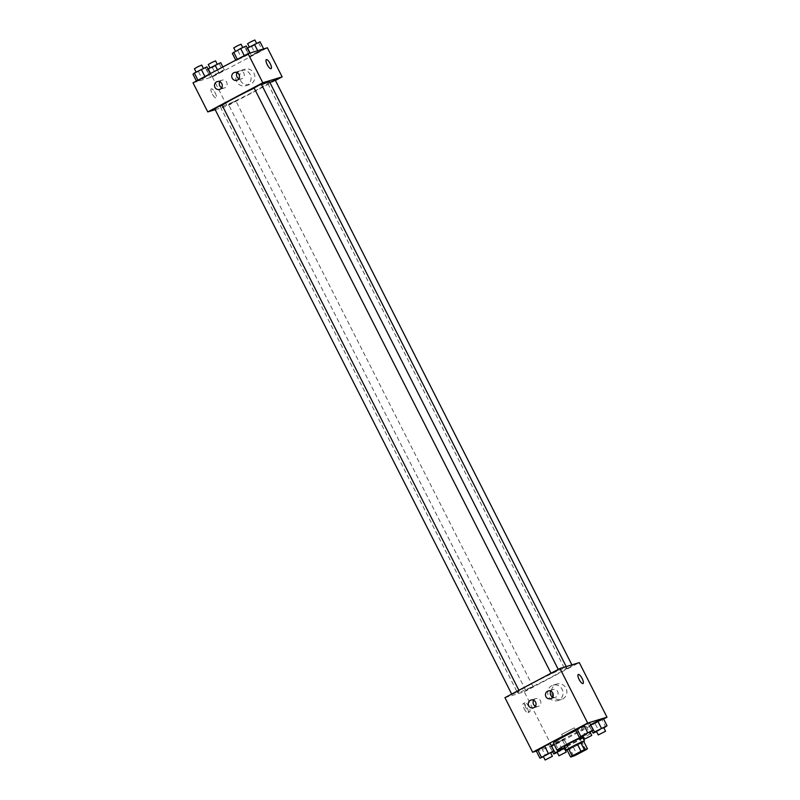 <?xml version="1.0" encoding="UTF-8"?>
<svg xmlns="http://www.w3.org/2000/svg" width="800" height="800" viewBox="0 0 800 800"><rect width="100%" height="100%" fill="white"/><g stroke="black" fill="none" stroke-linecap="round" stroke-linejoin="round"><path stroke-width="0.6" stroke-dasharray="4 3" d="M561.94 734.26L574.34 727.83L561.94 734.26M566.92 749.74L570.01 748.8L573.71 756.07M583.77 741.5A9.71 0.55 -26.9 0 1 582.17 742.55L585.86 749.82M570.01 748.8A9.71 0.55 -26.9 0 0 573.35 747.23L582.17 742.55M567.08 750.07A10.22 0.58 153.1 0 0 575.6 746.13A10.22 0.58 153.1 0 0 583.81 741.58M582.61 737.36A10.22 0.58 -26.9 0 1 575.16 741.78A10.22 0.58 -26.9 0 1 564.9 746.54A10.22 0.58 -26.9 0 1 564.39 746.6M573.35 747.23L577.04 754.5M582.99 736.24A18.39 1.04 -26.9 0 1 589.9 733.66A18.39 1.04 -26.9 0 1 583.74 737.71M583 738.13A18.39 1.04 -26.9 0 1 564.78 747.37M575.87 730.56A18.39 1.04 -26.9 0 1 586.2 726.39A18.39 1.04 -26.9 0 1 572.79 734.34A18.39 1.04 -26.9 0 1 554.33 742.91A18.39 1.04 -26.9 0 1 553.41 743.03M536.36 751.1L551.96 746.36L603.59 718.98M543.42 756.66L545.55 755.71L541.86 748.44L536.27 750.92L550.17 743.55L548.81 744.75L552.5 752.03M582.77 735.8L584.9 734.85L581.21 727.58L575.62 730.06L589.52 722.69L588.16 723.89L591.85 731.17M592.05 731L589.44 725.86L603.34 718.49L601.98 719.69L605.67 726.97M552.7 751.86L550.09 746.72L563.99 739.35L553.99 744.18L558.4 741.84L561.87 748.68M578.25 674.49L578.25 674.49A5.11 1.55 62.1 0 0 579.27 679.73A5.11 1.55 62.1 0 0 583.03 683.51L583.03 683.51M562.8 698.9A8.03 7.64 -106.9 0 0 556.83 684.06A8.03 7.64 -106.9 0 0 551.86 693.97A8.03 7.64 -106.9 0 0 562.8 698.9M504.94 697.66L524.27 691.79L551.96 746.36M524.27 691.79L579.3 662.61M558.98 700.06A8.03 7.64 73.1 0 1 548.04 695.13A8.03 7.64 73.1 0 1 562.42 689.99A8.03 7.64 73.1 0 1 558.98 700.06M524.1 708.63A5.11 1.55 62.1 0 0 528.01 712.69A5.11 1.55 62.1 0 0 526.98 707.45A5.11 1.55 62.1 0 0 523.22 703.66A5.11 1.55 62.1 0 0 524.1 708.63M525.84 707.71A5.11 1.55 -117.9 0 1 524.95 702.74A5.11 1.55 -117.9 0 1 528.72 706.53A5.11 1.55 -117.9 0 1 529.74 711.77A5.11 1.55 -117.9 0 1 525.84 707.71M552.68 697.12A4.09 3.89 -106.9 0 0 557.91 692.29A4.09 3.89 -106.9 0 0 550.87 691.18M535.48 706.24A4.09 3.89 -106.9 0 0 540.71 701.4A4.09 3.89 -106.9 0 0 533.68 700.3M532.8 686.64L525.71 690.31L532.8 686.64M551.44 673.63L558.53 669.96L551.44 673.63M512.1 694.49L519.18 690.82L512.1 694.49M565.26 669.43L572.35 665.76L565.26 669.43M518.87 692.46A27.62 1.56 -26.9 0 1 517.49 692.63A27.62 1.56 -26.9 0 1 541.42 678.75A27.62 1.56 -26.9 0 1 566.75 667.64A27.62 1.56 -26.9 0 1 546.61 679.58A27.62 1.56 -26.9 0 1 518.87 692.46M269.59 81.9A27.62 1.56 -26.9 0 1 249.45 93.84A27.62 1.56 -26.9 0 1 221.71 106.72A27.62 1.56 -26.9 0 1 220.33 106.89A27.62 1.56 -26.9 0 1 222.12 105.28M254.18 88.12A27.62 1.56 -26.9 0 1 261.61 84.7M235.64 100.9L228.55 104.58L235.64 100.9M261.37 84.22L254.08 87.92M222.02 105.08L214.73 108.78M275.19 80.02L269.88 82.48M215.19 109.67L227.11 106.05L275.4 80.44M224.38 69.94L210.48 77.31L218.79 72.42L224.38 69.94L210.48 77.31L223.02 71.14L224.38 69.94L222.88 66.98M263.73 49.08L249.83 56.45L258.14 51.56L263.73 49.08L249.83 56.45L262.37 50.28L263.64 48.9M249.91 53.28L236.01 60.65L244.32 55.76L249.91 53.28L236.01 60.65L248.55 54.48L249.82 53.1M193.01 82.82L212.34 76.94L267.37 47.77M196.66 81.51L210.56 74.14L202.25 79.02L196.66 81.51L210.56 74.14L196.66 81.51L196.41 81.02M238.91 78.64A4.09 3.89 -106.9 0 0 244.14 73.81A4.09 3.89 -106.9 0 0 237.1 72.7M221.71 87.76A4.09 3.89 -106.9 0 0 226.94 82.92A4.09 3.89 -106.9 0 0 219.9 81.82M240.48 80.49A8.03 7.64 -106.9 0 0 254.55 74.69A8.03 7.64 -106.9 0 0 244.9 69.22A8.03 7.64 -106.9 0 0 240.48 80.49M212.34 76.94L227.11 106.05M211.38 88.78A5.11 1.55 62.1 0 0 211.29 88.82A5.11 1.55 62.1 0 0 212.31 94.06A5.11 1.55 62.1 0 0 216.08 97.84A5.11 1.55 62.1 0 0 215.13 92.74A5.11 1.55 62.1 0 0 211.38 88.78A5.11 1.55 -117.9 0 1 215.13 92.74A5.11 1.55 -117.9 0 1 216.08 97.84A5.11 1.55 -117.9 0 1 212.32 94.06A5.11 1.55 -117.9 0 1 211.3 88.82A5.11 1.55 -117.9 0 1 211.38 88.78M236.66 81.65A8.03 7.64 73.1 0 1 241.09 70.38A8.03 7.64 73.1 0 1 250.73 75.85A8.03 7.64 73.1 0 1 236.66 81.65M266.32 59.64L266.32 59.65A5.11 1.55 62.1 0 0 266.32 59.65A5.11 1.55 62.1 0 0 267.27 64.75A5.11 1.55 62.1 0 0 271.02 68.71A5.11 1.55 62.1 0 0 271.11 68.67L271.11 68.67M207.95 69L206.79 70.03L212.38 67.55L220.69 62.66M210.3 68.17L217.38 64.5L210.3 68.17M217.48 69.84L218.79 72.42M210.53 73.53L211.84 76.11M206.79 70.03L210.48 77.31M212.38 67.55L216.07 74.82M219.33 63.86L223.02 71.14M215.54 60.86L208.25 64.56M247.3 48.14L246.14 49.17L251.72 46.69L260.04 41.8M249.65 47.31L256.73 43.64L249.65 47.31M257.7 50.71L258.14 51.56M250.06 53.03L251.19 55.25M246.14 49.17L249.83 56.45M251.72 46.69L255.42 53.96M258.67 43L262.37 50.28M254.88 40L247.6 43.7M192.97 74.23L206.87 66.86M196.48 72.37L203.56 68.7L196.48 72.37M198.56 71.75L202.25 79.02M205.51 68.06L209.2 75.34M201.72 65.06L194.43 68.76M232.31 53.37L246.21 46M235.83 51.51L242.91 47.84L235.83 51.51M237.9 50.89L241.6 58.16M244.85 47.2L248.55 54.48M241.06 44.2L233.78 47.9M565.29 748.38L567.69 746.63L565 747.82M557.24 752.46L564.54 748.78M564.38 748.46L557.09 752.16M550.09 746.72L563.99 739.35L567.69 746.63M563.99 739.35L558.4 741.84M555.68 744.24L559.37 751.51M562.63 740.55L566.32 747.83M596.59 731.6L603.88 727.92M603.73 727.6L596.44 731.3M589.44 725.86L595.03 723.38L598.72 730.65M595.03 723.38L601.98 719.69M545.55 755.71L550.72 752.98M550.56 752.66L543.27 756.36M541.86 748.44L548.81 744.75M584.9 734.85L590.06 732.12M589.9 731.8L582.62 735.5M581.21 727.58L588.16 723.89M585.41 749.66L574.34 727.83M572.66 756.13L561.58 734.3M586.2 726.39L589.9 733.66M556.83 684.06L553.01 685.22M561.5 699.44L557.69 700.6M528.01 712.69L529.74 711.77M523.22 703.66L524.95 702.74M550.55 698.79L555.38 697.33M548.17 690.98L553 689.51M533.35 707.91L538.18 706.44M530.98 700.09L535.81 698.62M220.33 106.89L517.49 692.63M566.22 666.59L566.75 667.64M533 686.62L235.84 100.88M525.71 690.31L228.55 104.58M558.25 669.4L558.53 669.96M518.9 690.26L519.18 690.82M267.9 83.72L565.06 669.45M571.89 664.86L572.35 665.76M236.78 80.31L241.61 78.85M234.4 72.5L239.23 71.03M219.58 89.43L224.41 87.96M217.2 81.61L222.03 80.14M244.9 69.22L241.09 70.38M249.58 84.6L245.76 85.76"/><path stroke-width="1.2" d="M573.02 756.09L585.41 749.66L573.02 756.09M577.04 754.5L585.86 749.82A9.71 0.55 -26.9 0 0 587.46 748.78L584.36 749.72A9.71 0.55 -26.9 0 0 581.03 751.29L572.21 755.97A9.71 0.55 -26.9 0 0 570.61 757.02L573.71 756.07A9.71 0.55 -26.9 0 0 577.04 754.5M581.03 751.29L577.34 744.02L568.52 748.69L572.21 755.97M568.52 748.69A9.71 0.55 -26.9 0 0 566.92 749.74L570.61 757.02M577.34 744.02A9.71 0.55 -26.9 0 1 580.67 742.45L584.36 749.72M587.46 748.78L583.77 741.5L580.67 742.45M583.81 741.58A10.22 0.58 153.1 0 0 584.45 741A10.22 0.58 153.1 0 0 572.32 746.54A10.22 0.58 153.1 0 0 566.23 750.24A10.22 0.58 153.1 0 0 567.08 750.07M566.23 750.24L564.39 746.6A10.22 0.58 -26.9 0 1 570.48 742.9A10.22 0.58 -26.9 0 1 582.61 737.36L584.45 741M564.78 747.37A18.39 1.04 -26.9 0 1 558.02 750.19A18.39 1.04 -26.9 0 1 557.1 750.3A18.39 1.04 -26.9 0 1 565.76 744.87A18.39 1.04 -26.9 0 1 582.99 736.24M583.74 737.71A18.39 1.04 -26.9 0 1 583 738.13M557.1 750.3L553.41 743.03A18.39 1.04 -26.9 0 1 575.87 730.56M603.59 718.98L606.99 717.18L587.66 723.06L532.63 752.23L536.36 751.1M550.72 752.98L553.86 750.83L550.17 743.55L544.58 746.04L536.27 750.92L539.96 758.2L543.42 756.66M590.06 732.12L593.21 729.97L589.52 722.69L583.93 725.18L575.62 730.06L579.31 737.34L582.77 735.8M603.88 727.92L607.03 725.77L603.34 718.49L597.75 720.98L590.61 724.83L594.49 731.94L593.13 733.14L596.59 731.6M551.45 745.52L553.99 744.18L551.26 745.69L555.15 752.8L553.79 754L557.24 752.46M583.03 683.51A5.11 1.55 62.1 0 0 582.15 678.54A5.11 1.55 -117.9 0 1 583.04 683.51A5.11 1.55 -117.9 0 1 579.27 679.73A5.11 1.55 -117.9 0 1 578.25 674.49A5.11 1.55 -117.9 0 1 582.15 678.54A5.11 1.55 62.1 0 0 578.25 674.49M587.66 723.06L559.97 668.48L579.3 662.61L606.99 717.18M559.97 668.48L504.94 697.66L532.63 752.23M547.51 691.25A4.09 3.89 73.1 0 1 553.08 693.76A4.09 3.89 73.1 0 1 545.77 696.37A4.09 3.89 73.1 0 1 547.51 691.25M530.32 700.36A4.09 3.89 73.1 0 1 535.88 702.87A4.09 3.89 73.1 0 1 528.57 705.49A4.09 3.89 73.1 0 1 530.32 700.36M550.87 691.18A4.09 3.89 -106.9 0 0 552.68 697.12M533.68 700.3A4.09 3.89 -106.9 0 0 535.48 706.24M222.12 105.28A27.62 1.56 -26.9 0 1 254.18 88.12M261.61 84.7A27.62 1.56 -26.9 0 1 269.59 81.9L566.22 666.59M551.02 673.23L254.08 87.92L257.62 85.86L261.37 84.22L558.25 669.4M511.68 694.09L214.73 108.78L218.27 106.72L222.02 105.08L518.9 690.26M269.88 82.48L275.19 80.02L571.89 664.86M207.78 111.92L262.81 82.75L248.04 53.64L193.01 82.82L207.78 111.92L215.19 109.67M275.4 80.44L282.14 76.87L262.81 82.75M239.03 74.58A4.09 3.89 73.1 0 1 236.78 80.31A4.09 3.89 73.1 0 1 233.74 72.77A4.09 3.89 73.1 0 1 239.03 74.58M214.95 87.35A4.09 3.89 73.1 0 1 217.2 81.61A4.09 3.89 73.1 0 1 222.11 84.39A4.09 3.89 73.1 0 1 214.95 87.35M282.14 76.87L267.37 47.77L248.04 53.64M237.1 72.7A4.09 3.89 -106.9 0 0 238.91 78.64M219.9 81.82A4.09 3.89 -106.9 0 0 221.71 87.76M271.02 68.7A5.11 1.55 -117.9 0 1 267.27 64.75A5.11 1.55 -117.9 0 1 266.32 59.64A5.11 1.55 -117.9 0 1 270.09 63.43A5.11 1.55 -117.9 0 1 271.11 68.67A5.11 1.55 -117.9 0 1 271.02 68.7M271.11 68.67A5.11 1.55 62.1 0 0 270.08 63.43A5.11 1.55 62.1 0 0 266.32 59.64M222.88 66.98L220.69 62.66L207.95 69M215.1 65.15L217.48 69.84M208.15 68.83L210.53 73.53M209.94 67.88L208.25 64.56L211.79 62.5L215.54 60.86L217.23 64.2M263.64 48.9L260.04 41.8L247.3 48.14M254.45 44.29L257.7 50.71M247.5 47.97L250.06 53.03M249.28 47.02L247.6 43.7L251.14 41.64L254.88 40L256.58 43.34M210.31 73.65L206.87 66.86L194.33 73.03L192.97 74.23L196.41 81.02M201.28 69.35L204.91 76.51M194.33 73.03L197.96 80.19M196.12 72.08L194.43 68.76L197.97 66.7L201.72 65.06L203.41 68.4M249.82 53.1L246.21 46L240.63 48.49L232.31 53.37L235.76 60.16M240.63 48.49L244.26 55.65M233.68 52.17L237.31 59.33M235.46 51.22L233.78 47.9L237.32 45.84L241.06 44.2L242.76 47.54M565 747.82L555.15 752.8M564.54 748.78L565.29 748.38M558.94 755.8L557.09 752.16L560.63 750.11L564.38 748.46L566.22 752.1L558.94 755.8L566.22 752.1M552.7 751.86L553.79 754M607.03 725.77L594.49 731.94M598.28 734.94L596.44 731.3L599.98 729.25L603.73 727.6L605.57 731.24L598.28 734.94L605.57 731.24M603.34 718.49L597.75 720.98L601.44 728.25M597.75 720.98L590.8 724.66M592.05 731L593.13 733.14M553.86 750.83L539.96 758.2M545.12 760L543.27 756.36L546.81 754.31L550.56 752.66L552.4 756.3L545.12 760L552.4 756.3M550.17 743.55L544.58 746.04L548.28 753.31M544.58 746.04L537.63 749.72L541.33 757M537.63 749.72L536.27 750.92M593.21 729.97L579.31 737.34M584.46 739.14L582.62 735.5L586.16 733.45L589.9 731.8L591.75 735.44L584.46 739.14L591.75 735.44M589.52 722.69L583.93 725.18L587.62 732.45M583.93 725.18L576.98 728.86L580.67 736.14M576.98 728.86L575.62 730.06"/></g></svg>
